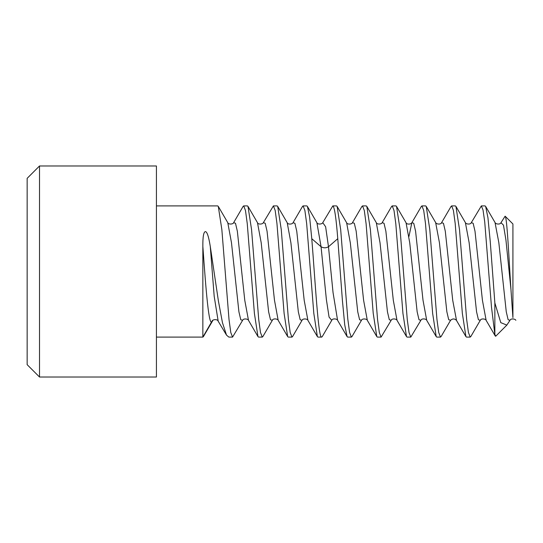<?xml version="1.0" encoding="UTF-8"?>
<svg xmlns="http://www.w3.org/2000/svg" width="543" height="543" viewBox="0 0 543 543"><rect width="100%" height="100%" fill="white"/><g stroke="black" fill="none" stroke-linecap="round" stroke-linejoin="round"><path stroke-width="0.81" d="M505.126 216.182C507.06 217.105 508.954 258.746 510.936 289.222L512.918 317.601C512.918 319.277 512.918 319.277 512.918 317.601L512.918 223.967L505.126 216.182L500.958 222.718M494.856 302.919L494.856 334.434L491.476 306.951L484.729 221.931L483.039 210.046L481.349 205.906L485.062 205.906L485.646 206.408L487.947 217.736L490.248 241.56L494.856 302.919L500.782 322.637L506.836 325.108L509.972 320.356M506.836 325.108L495.711 336.232L494.856 334.434M481.349 205.906L471.236 222.752M510.936 289.222L505.961 240.182L503.476 225.169L500.992 222.657M480.324 320.255L480.277 320.336C480.928 318.259 485.639 318.727 486.141 320.343L482.435 300.333L475.01 231.264L473.157 223.288L471.297 222.644M456.527 320.492L452.726 300.34L445.301 231.237L443.441 223.275L441.547 222.718M450.968 206.578L451.647 205.906L453.419 210.46L455.197 223.546L462.344 313.352L465.914 336.592L466.498 337.094L470.211 337.094L470.896 336.402M470.211 337.094L468.419 332.438L466.641 319.284L459.521 229.723L455.944 206.415L455.36 205.906L451.647 205.906M441.194 336.395L440.502 337.094L436.789 337.094L436.205 336.592L426.71 320.309L423.004 300.164L415.585 231.203L413.732 223.268L411.879 222.65L408.94 236.49M421.348 206.415L421.938 205.906L423.716 210.494L425.495 223.58L432.649 313.454L436.205 336.592M440.502 337.094L438.717 332.465L436.945 319.352L429.805 229.608L426.248 206.421L425.651 205.906L421.938 205.906M420.886 320.295L410.8 337.094L407.087 337.094L406.497 336.585L397.028 320.35M382.177 222.65L391.646 206.408L392.229 205.906L394.021 210.548L395.799 223.696L402.94 313.433L406.497 336.585M410.8 337.094L409.022 332.526L407.25 319.447L400.089 229.567L396.533 206.408L395.942 205.906L392.229 205.906M381.091 337.094L379.319 332.533L377.541 319.46L370.401 229.696L366.824 206.408L376.292 222.65L380.012 242.673L387.437 311.763L389.297 319.725L391.15 320.35L381.091 337.094L377.378 337.094L376.788 336.585L373.211 313.243L366.097 223.736L364.319 210.569L362.527 205.906L361.937 206.408L352.448 222.691M366.824 206.408L366.24 205.906L362.527 205.906M337.115 206.415L346.617 222.705L350.323 242.864L357.735 311.797L359.588 319.732L361.441 320.35L351.973 336.585L351.382 337.094L347.669 337.094L347.086 336.585L344.737 324.884L342.429 300.713L337.766 238.703L328.488 246.746L325.624 226.743L322.759 222.65L332.818 205.906C334.481 206.815 336.131 217.75 337.766 238.703M351.382 337.094L349.59 332.431L347.812 319.223L340.685 229.641L337.122 206.415L336.531 205.906L332.818 205.906M331.759 320.309L322.264 336.592L321.68 337.094L317.967 337.094L317.377 336.585L313.806 313.325L306.666 223.58L304.888 210.487L303.109 205.906L302.526 206.408L293.057 222.65M321.68 337.094C318.354 339.192 315.089 279.631 311.777 238.703L309.605 216.935L307.413 206.408L306.822 205.906L303.109 205.906M291.971 337.094L290.179 332.452L288.408 319.318L281.267 229.601L277.704 206.415L287.206 222.705L290.912 242.864L298.324 311.797L300.177 319.732L302.03 320.35L292.562 336.585L291.971 337.094L288.258 337.094L287.668 336.585L284.104 313.392L276.95 223.54L275.179 210.46L273.407 205.906L263.348 222.65L265.201 223.268L267.054 231.203L274.466 300.136L278.172 320.295L287.675 336.585M277.704 206.415L277.12 205.906L273.407 205.906M272.348 320.309L262.853 336.592L262.262 337.094L258.549 337.094L257.966 336.592L254.409 313.467L247.255 223.621L245.484 210.528L243.698 205.906L243.108 206.415L233.639 222.65L235.492 223.275L237.352 231.237L244.778 300.333L248.49 320.35L257.966 336.592M262.262 337.094L260.484 332.492L258.712 319.406L251.558 229.567L248.002 206.415L247.411 205.906L243.698 205.906M242.612 320.35L232.56 337.094L228.847 337.094L226.526 335.133L218.116 321.096C217.526 318.938 212.537 319.44 212.137 321.001L202.851 337.094L156.432 337.094M232.56 337.094L230.789 332.547L229.01 319.467L221.856 229.635L218.293 206.415L217.702 205.906L156.432 205.906M203.442 336.585L202.851 337.094L202.851 246.4C202.756 236.863 203.605 231.929 205.383 231.596C207.059 231.657 208.695 236.592 210.277 246.4L218.381 300.876L222.46 322.705L226.526 335.133M515.85 320.329C515.375 318.755 510.617 318.239 509.979 320.343L508.119 319.718L506.259 311.743L498.834 242.64L495.019 222.487M470.795 336.579L480.27 320.336L478.417 319.732L476.557 311.777L469.132 242.66L465.385 222.603M450.615 320.255L448.708 319.718L446.848 311.757L439.43 242.707L435.635 222.528M397.014 320.329L393.308 300.265L385.883 231.243L384.03 223.282L382.177 222.644M376.788 336.585L367.319 320.35L363.606 300.299L356.181 231.243L354.321 223.282L352.468 222.65M347.086 336.585L337.583 320.295L333.035 292.521L328.488 246.746C326.01 248.151 323.533 248.151 321.062 246.746L316.881 222.65L307.406 206.408M420.859 320.35L419.006 319.732L417.146 311.791L409.734 242.809L406.028 222.691L396.533 206.408M331.732 320.35L329.065 317.085L326.397 299.675L321.062 246.746L311.777 238.703M272.321 320.35L270.468 319.718L268.609 311.757L261.19 242.707L257.477 222.664L248.002 206.415M242.612 320.356L240.759 319.718L238.906 311.757L231.481 242.735L227.775 222.671M213.06 320.119L212.137 321.015C209.041 328.943 205.946 290.356 202.851 246.4M218.198 321.232L214.193 296.335L210.277 246.4M302.023 320.356C302.485 318.327 307.521 318.687 307.915 320.322L304.189 300.286L296.763 231.243L294.91 223.282L293.03 222.691M156.432 377.018L156.432 165.982L39.51 165.982L39.51 377.018L156.432 377.018M39.51 165.982L27.15 178.342L27.15 364.658L39.51 377.018M495.331 336.097L486.148 320.356M456.446 320.35L465.921 336.592M426.241 206.428L435.71 222.657C436.199 224.259 440.957 224.748 441.581 222.664L451.063 206.415M485.639 206.408L495.114 222.644M455.944 206.415L465.405 222.637C465.914 224.266 470.672 224.734 471.29 222.664M441.079 336.592L450.554 320.35C452.59 318.497 454.552 318.497 456.446 320.356M421.354 206.415L411.879 222.657M420.873 320.309C421.497 318.225 426.262 318.714 426.723 320.295M406.008 222.705C406.653 224.782 411.37 224.286 411.865 222.691M391.136 320.329C391.734 318.252 396.56 318.727 397.035 320.356M376.279 222.637C376.917 224.741 381.709 224.252 382.191 222.637M361.434 320.356L361.441 320.356C361.903 318.327 366.939 318.693 367.333 320.329M346.604 222.691C347.235 224.782 352 224.279 352.461 222.705M331.746 320.295C332.391 318.212 337.108 318.714 337.597 320.309M501.006 222.644C500.388 224.748 495.61 224.239 495.114 222.65M218.293 206.415L227.761 222.65M203.435 336.585L212.91 320.343M307.908 320.35L317.377 336.585M316.861 222.637C317.485 224.734 322.277 224.252 322.78 222.637M287.193 222.691C287.817 224.775 292.582 224.279 293.044 222.705M272.328 320.295C272.973 318.218 277.69 318.714 278.186 320.309M257.457 222.678C258.054 224.748 262.88 224.273 263.348 222.644M242.599 320.363C243.25 318.259 248.042 318.748 248.511 320.363M227.755 222.637C228.223 224.673 233.259 224.307 233.653 222.671"/></g></svg>
